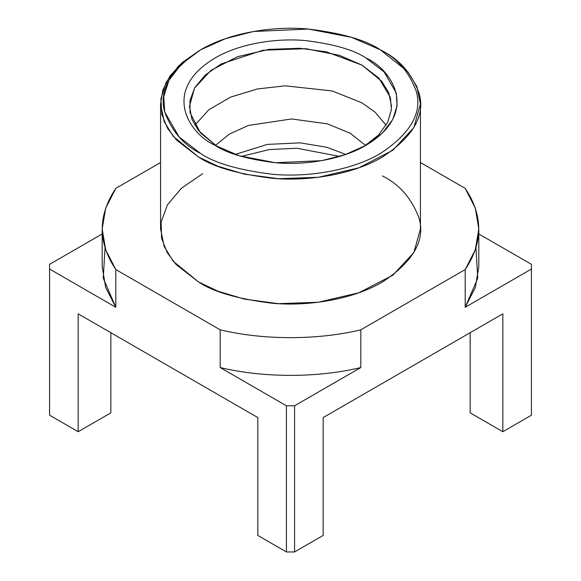 <?xml version="1.0" encoding="UTF-8"?>
<svg xmlns="http://www.w3.org/2000/svg" width="581" height="581" viewBox="0 0 581 581"><rect width="100%" height="100%" fill="white"/><g stroke="black" fill="none" stroke-linecap="round" stroke-linejoin="round"><path stroke-width="0.87" d="M102.191 228.972L102.191 266.686L105.691 287.551L115.808 307.284L115.808 269.562L105.691 249.83L102.191 228.972L105.691 208.107L115.808 188.375L160.567 162.535L115.808 188.375C97.746 215.435 97.746 242.502 115.808 269.562L220.184 329.826C263.585 340.255 317.415 340.255 360.816 329.826L360.816 367.548L294.582 405.785L294.582 551.95L286.418 551.95L257.833 535.45L286.418 551.95L286.418 405.785L220.184 367.548L220.184 329.826L115.808 269.562L115.808 307.284L49.581 269.047L49.581 415.212L78.166 431.719L78.166 313.842L257.833 417.572L257.833 535.45L257.833 417.572L78.166 313.842L78.166 431.719L110.833 412.859L110.833 332.702L110.833 412.859L78.166 431.719L49.581 415.212L49.581 269.047L115.808 307.284L103.251 278.212L105.045 247.826M478.809 233.961L531.419 264.333L478.809 233.961M420.433 162.535L465.192 188.375L420.433 162.535M360.816 329.826L465.192 269.562C483.254 242.502 483.254 215.435 465.192 188.375L475.309 208.107L478.809 228.972L475.309 249.83L465.192 269.562L360.816 329.826C317.415 340.255 263.585 340.255 220.184 329.826L220.184 367.548L286.418 405.785L294.582 405.785L360.816 367.548C317.415 377.977 263.585 377.977 220.184 367.548C263.585 377.977 317.415 377.977 360.816 367.548L360.816 329.826M382.378 175.927C399.568 184.438 411.82 198.579 419.126 218.362C425.466 240.447 413.222 261.661 382.378 282.01C351.549 300.232 305.955 306.485 272.126 303.231C237.869 299.012 213.365 291.938 198.622 282.01L176.145 264.58L167.168 252.568L161.576 238.275L161.119 222.095L167.422 204.926L181.41 188.222L202.704 173.668M49.581 264.333L102.191 233.961L49.581 264.333L49.581 269.047L49.581 264.333M502.834 431.719L531.419 415.212L531.419 269.047L465.192 307.284L465.192 269.562L465.192 307.284L531.419 269.047L531.419 264.333L531.419 415.212L502.834 431.719L502.834 313.842L502.834 431.719L470.167 412.859L502.834 431.719M294.582 551.95L323.167 535.45L323.167 417.572L502.834 313.842L323.167 417.572L323.167 535.45L294.582 551.95L294.582 405.785L286.418 405.785L286.418 551.95L294.582 551.95M470.167 332.702L470.167 412.859L470.167 332.702M200.663 49.799L178.832 65.668L166.195 82.175L160.864 98.93L161.874 114.631L167.655 128.452L176.573 140.086L198.622 157.066C213.365 166.994 237.869 174.06 272.126 178.28C305.955 181.533 351.549 175.28 382.378 157.066C413.222 136.709 425.466 115.496 419.126 93.41C411.82 73.634 399.568 59.487 382.378 50.975L380.337 49.799C397.15 58.122 409.126 71.95 416.265 91.29C422.467 112.881 410.491 133.63 380.337 153.529C350.198 171.337 305.613 177.452 272.533 174.271C239.038 170.146 215.079 163.232 200.663 153.529L179.108 136.927L164.735 112.031L163.748 96.686L168.962 80.309L181.316 64.157L200.663 49.799L225.544 38.629L253.505 31.49L308.467 29.05L351.585 37.351L380.337 49.799C365.921 40.089 341.962 33.175 308.467 29.05C275.387 25.869 230.802 31.984 200.663 49.799C170.509 69.691 158.533 90.44 164.735 112.031C171.874 131.371 183.85 145.206 200.663 153.529C215.079 163.232 239.038 170.146 272.533 174.271C305.613 177.452 350.198 171.337 380.337 153.529C410.491 133.63 422.467 112.881 416.265 91.29C409.126 71.95 397.15 58.122 380.337 49.799L407.746 71.688L416.809 86.438L420.433 104.021L413.868 127.559L392.807 150.261L358.876 167.807L318.294 177.299L278.459 178.708L244.441 174.162L217.984 166.268L198.622 157.066L173.254 136.346L164.191 121.603L160.567 104.021L162.796 90.178L169.95 76.031L182.34 62.45L199.653 50.387M160.567 104.021L160.567 228.972L164.191 246.547L173.254 261.297L198.622 282.01L217.984 291.212L244.441 299.113L278.459 303.66L318.294 302.251L358.876 292.759L392.807 275.212L413.868 252.503L420.433 228.972L420.433 104.021M214.955 145.272C189.827 134.269 160.073 90.926 214.955 58.049C240.302 43.067 277.791 37.925 305.606 40.605C333.777 44.069 353.923 49.886 366.045 58.049C391.173 69.052 420.927 112.402 366.045 145.272C340.698 160.254 303.209 165.396 275.394 162.724C247.223 159.252 227.077 153.435 214.955 145.272L239.132 155.744L275.394 162.724L321.605 160.668L345.121 154.669L366.045 145.272L382.313 133.194L392.705 119.621L397.084 105.844L396.257 92.938L384.172 72L366.045 58.049C353.923 49.886 333.777 44.069 305.606 40.605C277.791 37.925 240.302 43.067 214.955 58.049C160.073 90.926 189.827 134.269 214.955 145.272L214.955 145.272M382.378 50.975L380.337 49.799M475.955 247.826L477.749 278.212L465.192 307.284L475.309 287.551L478.809 266.686L478.809 228.972M339.653 156.427L296.971 148.242L269.279 149.557L241.347 156.427L269.279 149.557L296.971 148.242L339.653 156.427M345.789 154.437L326.9 147.291L300.203 142.853L267.369 144.393L235.211 154.437L267.369 144.393L300.203 142.853L326.9 147.291L345.789 154.437M365.58 145.432L350.169 133.223L327.241 123.811L291.553 118.952L248.399 125.445L229.379 134.08L215.42 145.432L229.379 134.08L248.399 125.445L291.553 118.952L327.241 123.811L350.169 133.223L365.58 145.432M386.133 125.235L375.137 112.213L361.956 102.844L332.187 90.948L285.22 85.828L257.427 88.966L230.642 97.085L208.811 109.751L194.867 125.235L208.811 109.751L230.642 97.085L257.427 88.966L285.22 85.828L332.187 90.948L361.956 102.844L375.137 112.213L386.133 125.235M391.558 106.374L388.74 92.699L381.695 81.231L361.956 65.123L326.319 51.818L299.861 48.281L268.887 49.378L237.317 56.764L210.925 70.41L194.548 88.072L189.442 106.374L192.013 119.446L198.513 130.536L217.054 146.456L200.401 132.802L190.031 112.678L189.965 100.462L194.838 87.564L205.282 75.014L221.056 63.99L262.975 50.235L305.904 48.71L339.486 55.34L361.956 65.123L378.892 78.094L390.374 97.477L391.42 109.439L387.745 122.25L378.58 134.981L363.946 146.456"/></g></svg>
